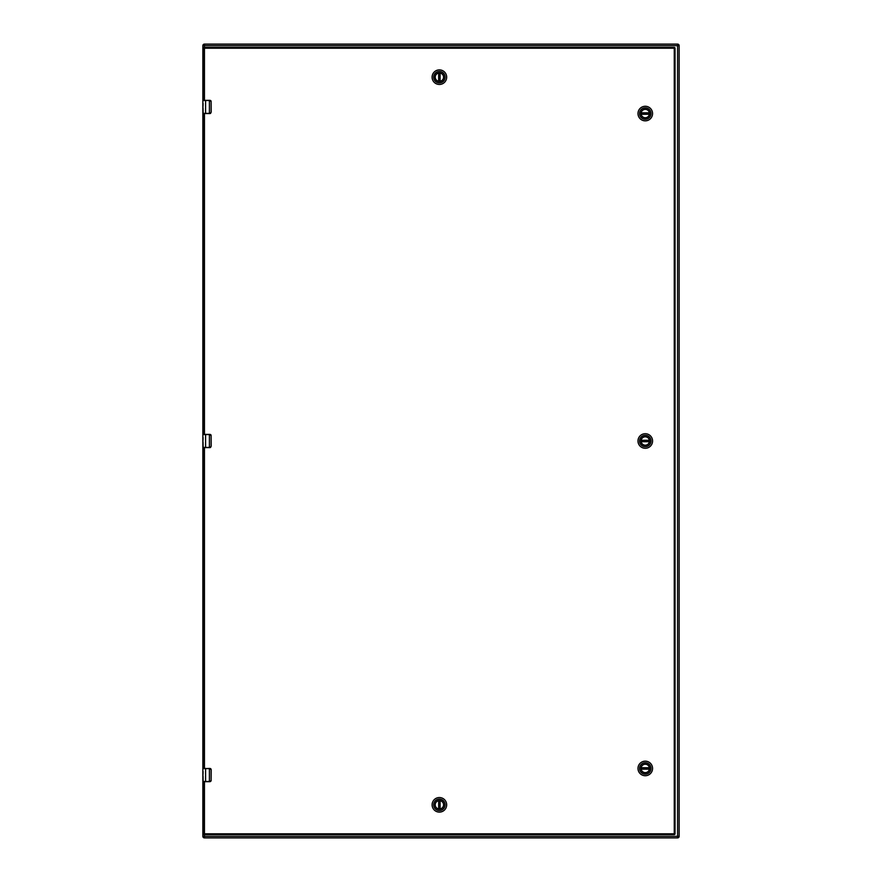 <?xml version="1.0" encoding="UTF-8"?>
<svg xmlns="http://www.w3.org/2000/svg" width="882" height="882" viewBox="0 0 882 882"><rect width="100%" height="100%" fill="white"/><g stroke="black" fill="none" stroke-linecap="round" stroke-linejoin="round"><path stroke-width="1.32" d="M645.282 445.19A4.189 4.189 0 0 1 641.082 441A4.189 4.189 0 0 1 645.282 436.81A4.189 4.189 0 0 1 649.472 441A4.189 4.189 0 0 1 645.282 445.19M645.282 445.344A4.344 4.344 0 0 1 640.927 441A4.344 4.344 0 0 1 645.282 436.656A4.344 4.344 0 0 1 649.626 441A4.344 4.344 0 0 1 645.282 445.344M645.282 446.733A5.733 5.733 0 0 1 639.549 441A5.733 5.733 0 0 1 645.282 435.267A5.733 5.733 0 0 1 651.004 441A5.733 5.733 0 0 1 645.282 446.733M645.282 448.288A7.288 7.288 0 0 0 652.57 441A7.288 7.288 0 0 0 645.282 433.712A7.288 7.288 0 0 0 637.984 441A7.288 7.288 0 0 0 645.282 448.288M440.118 800.724L439.909 800.691A4.167 4.167 0 0 0 438.861 800.691L438.652 800.724A4.167 4.167 0 0 0 438.652 808.926L438.861 800.691L438.861 808.959A4.167 4.167 0 0 0 439.909 808.959L440.118 808.926A4.167 4.167 0 0 0 440.118 800.724L440.118 808.926M439.909 808.959L439.909 800.691M641.17 112.83L641.148 113.039A4.167 4.167 0 0 0 641.148 114.076L641.17 114.285A4.167 4.167 0 0 0 649.384 114.285L649.417 114.076A4.167 4.167 0 0 0 649.417 113.039L649.384 112.83A4.167 4.167 0 0 0 641.17 112.83L649.384 112.83M641.148 114.076L649.417 114.076M649.417 113.039L641.148 113.039M204.426 47.407L204.426 45.666L202.86 45.666L202.86 836.334L204.426 836.334L204.426 837.9L677.574 837.9L677.574 836.334L679.14 836.334L679.14 45.666A1.566 1.566 0 0 0 677.574 44.1L204.426 44.1L204.426 45.666L677.574 45.666L677.574 44.1A1.566 1.566 0 0 1 679.14 45.666L677.574 45.666L677.574 836.334L204.426 836.334L204.426 834.592M202.86 45.666A1.566 1.566 0 0 1 204.426 44.1A1.566 1.566 0 0 0 202.86 45.666M204.426 837.9A1.566 1.566 0 0 1 202.86 836.334A1.566 1.566 0 0 0 204.426 837.9M679.14 836.334A1.566 1.566 0 0 1 677.574 837.9A1.566 1.566 0 0 0 679.14 836.334M435.19 77.175A4.189 4.189 0 0 1 439.39 72.986A4.189 4.189 0 0 1 443.58 77.175A4.189 4.189 0 0 1 439.39 81.364A4.189 4.189 0 0 1 435.19 77.175M435.035 77.175A4.344 4.344 0 0 1 439.39 72.831A4.344 4.344 0 0 1 443.734 77.175A4.344 4.344 0 0 1 439.39 81.519A4.344 4.344 0 0 1 435.035 77.175M445.112 77.175A5.733 5.733 0 0 1 439.39 82.908A5.733 5.733 0 0 1 433.657 77.175A5.733 5.733 0 0 1 439.39 71.442A5.733 5.733 0 0 1 445.112 77.175M446.678 77.175A7.288 7.288 0 0 0 439.39 69.887A7.288 7.288 0 0 0 432.092 77.175A7.288 7.288 0 0 0 439.39 84.463A7.288 7.288 0 0 0 446.678 77.175M202.937 442.532L203.069 445.575L203.069 442.279M204.459 781.673L204.459 833.799L674.256 833.799L674.256 48.201L203.665 48.201L203.136 100.328L209.883 100.328L211.107 101.176L211.195 112.234L209.883 113.558L203.136 113.558L203.136 434.385L209.883 434.385L211.107 435.234L211.195 446.292L209.883 447.615L203.136 447.615L203.069 442.532M202.937 442.08L203.069 437.67M203.047 437.252L203.069 439.479L202.937 437.67M202.937 440.305L202.937 439.479L202.97 440.305M209.883 447.615A1.323 1.323 0 0 0 210.699 447.328A1.323 1.323 0 0 1 209.883 447.615L211.195 446.292M202.937 434.583L209.905 434.583L211.107 435.708L211.107 446.292M203.136 447.615L205.583 447.417L202.937 447.417M203.533 768.442L205.583 768.442L203.136 768.442L203.533 447.615M203.533 434.385L205.583 434.385L205.583 447.417L209.409 447.417L209.409 434.385M210.291 434.451A1.323 1.323 0 0 1 211.107 435.234A1.323 1.323 0 0 0 210.291 434.451M645.282 772.632A4.189 4.189 0 0 1 641.082 768.442A4.189 4.189 0 0 1 645.282 764.253A4.189 4.189 0 0 1 649.472 768.442A4.189 4.189 0 0 1 645.282 772.632M645.282 772.786A4.344 4.344 0 0 1 640.927 768.442A4.344 4.344 0 0 1 645.282 764.099A4.344 4.344 0 0 1 649.626 768.442A4.344 4.344 0 0 1 645.282 772.786M645.282 774.176A5.733 5.733 0 0 1 639.549 768.442A5.733 5.733 0 0 1 645.282 762.709A5.733 5.733 0 0 1 651.004 768.442A5.733 5.733 0 0 1 645.282 774.176M645.282 775.73A7.288 7.288 0 0 0 652.57 768.442A7.288 7.288 0 0 0 645.282 761.155A7.288 7.288 0 0 0 637.984 768.442A7.288 7.288 0 0 0 645.282 775.73M202.937 108.475L203.069 111.518L203.069 108.221M203.136 113.558L203.069 108.475M202.937 108.023L203.069 103.613M203.047 103.194L203.069 105.421L202.937 103.613M202.937 106.248L202.937 105.421L202.97 106.248M209.883 113.558A1.323 1.323 0 0 0 210.699 113.271A1.323 1.323 0 0 1 209.883 113.558L211.195 112.234M202.937 100.526L209.905 100.526L211.107 101.651L211.107 112.234M203.533 100.328L205.583 100.328L205.583 113.558L203.533 113.558M210.291 100.394A1.323 1.323 0 0 1 211.107 101.176A1.323 1.323 0 0 0 210.291 100.394M641.17 767.715L641.148 767.924A4.167 4.167 0 0 0 641.148 768.961L641.17 769.17A4.167 4.167 0 0 0 649.384 769.17L649.417 768.961A4.167 4.167 0 0 0 649.417 767.924L649.384 767.715A4.167 4.167 0 0 0 641.17 767.715L649.384 767.715M641.148 768.961L649.417 768.961M649.417 767.924L641.148 767.924M674.256 834.592L674.256 833.799L675.05 833.799A0.794 0.794 0 0 1 674.256 834.592L204.459 834.592A0.794 0.794 0 0 1 203.665 833.799L204.459 833.799L204.459 834.592A0.794 0.794 0 0 1 203.665 833.799L203.069 776.336M675.05 833.799L675.05 48.201A0.794 0.794 180 0 0 674.256 47.407L204.459 47.407L204.459 100.328M203.665 48.201A0.794 0.794 0 0 1 204.459 47.407A0.794 0.794 0 0 0 203.665 48.201M221.437 47.407L218.957 47.407M218.957 834.592L221.437 834.592M438.652 81.276L438.861 81.309A4.167 4.167 0 0 0 439.909 81.309L440.118 81.276A4.167 4.167 0 0 0 440.118 73.074L439.909 81.309L439.909 73.041A4.167 4.167 0 0 0 438.861 73.041L438.652 73.074A4.167 4.167 0 0 0 438.652 81.276L438.652 73.074M438.861 73.041L438.861 81.309M202.937 776.138L203.069 771.728M203.047 771.309L203.069 773.536L202.937 771.728M202.937 774.363L202.937 773.536L202.97 774.363M202.937 768.641L209.883 768.442L211.195 769.766L211.107 780.824L209.883 781.673L203.136 781.673M209.883 781.673A1.323 1.323 0 0 0 210.699 781.386A1.323 1.323 0 0 1 209.883 781.673L211.195 780.349M209.409 768.442L209.409 781.474L205.583 781.474L205.583 768.641L209.905 768.641L211.107 769.766L211.107 780.349M202.937 781.474L205.583 781.474L203.533 781.673M210.291 768.509A1.323 1.323 0 0 1 211.107 769.291A1.323 1.323 0 0 0 210.291 768.509M435.19 804.825A4.189 4.189 0 0 1 439.39 800.636A4.189 4.189 0 0 1 443.58 804.825A4.189 4.189 0 0 1 439.39 809.014A4.189 4.189 0 0 1 435.19 804.825M435.035 804.825A4.344 4.344 0 0 1 439.39 800.481A4.344 4.344 0 0 1 443.734 804.825A4.344 4.344 0 0 1 439.39 809.169A4.344 4.344 0 0 1 435.035 804.825M433.657 804.825A5.733 5.733 0 0 1 439.39 799.092A5.733 5.733 0 0 1 445.112 804.825A5.733 5.733 0 0 1 439.39 810.558A5.733 5.733 0 0 1 433.657 804.825M432.092 804.825A7.288 7.288 0 0 0 439.39 812.113A7.288 7.288 0 0 0 446.678 804.825A7.288 7.288 0 0 0 439.39 797.537A7.288 7.288 0 0 0 432.092 804.825M641.17 440.272L641.148 440.482A4.167 4.167 0 0 0 641.148 441.518L641.17 441.728A4.167 4.167 0 0 0 649.384 441.728L649.417 441.518A4.167 4.167 0 0 0 649.417 440.482L649.384 440.272A4.167 4.167 0 0 0 641.17 440.272L649.384 440.272M641.148 441.518L649.417 441.518M649.417 440.482L641.148 440.482M645.282 117.747A4.189 4.189 0 0 1 641.082 113.558A4.189 4.189 0 0 1 645.282 109.368A4.189 4.189 0 0 1 649.472 113.558A4.189 4.189 0 0 1 645.282 117.747M645.282 117.901A4.344 4.344 0 0 1 640.927 113.558A4.344 4.344 0 0 1 645.282 109.214A4.344 4.344 0 0 1 649.626 113.558A4.344 4.344 0 0 1 645.282 117.901M645.282 119.291A5.733 5.733 0 0 1 639.549 113.558A5.733 5.733 0 0 1 645.282 107.825A5.733 5.733 0 0 1 651.004 113.558A5.733 5.733 0 0 1 645.282 119.291M645.282 120.845A7.288 7.288 0 0 0 652.57 113.558A7.288 7.288 0 0 0 645.282 106.27A7.288 7.288 0 0 0 637.984 113.558A7.288 7.288 0 0 0 645.282 120.845M438.652 808.926L438.652 800.724M649.384 114.285L641.17 114.285M209.409 100.328L209.409 113.359L202.937 113.359M649.384 769.17L641.17 769.17M204.459 447.615L204.459 768.442M204.459 113.558L204.459 434.385M675.05 48.201L674.256 48.201L674.256 47.407M440.118 73.074L440.118 81.276M649.384 441.728L641.17 441.728"/></g></svg>
